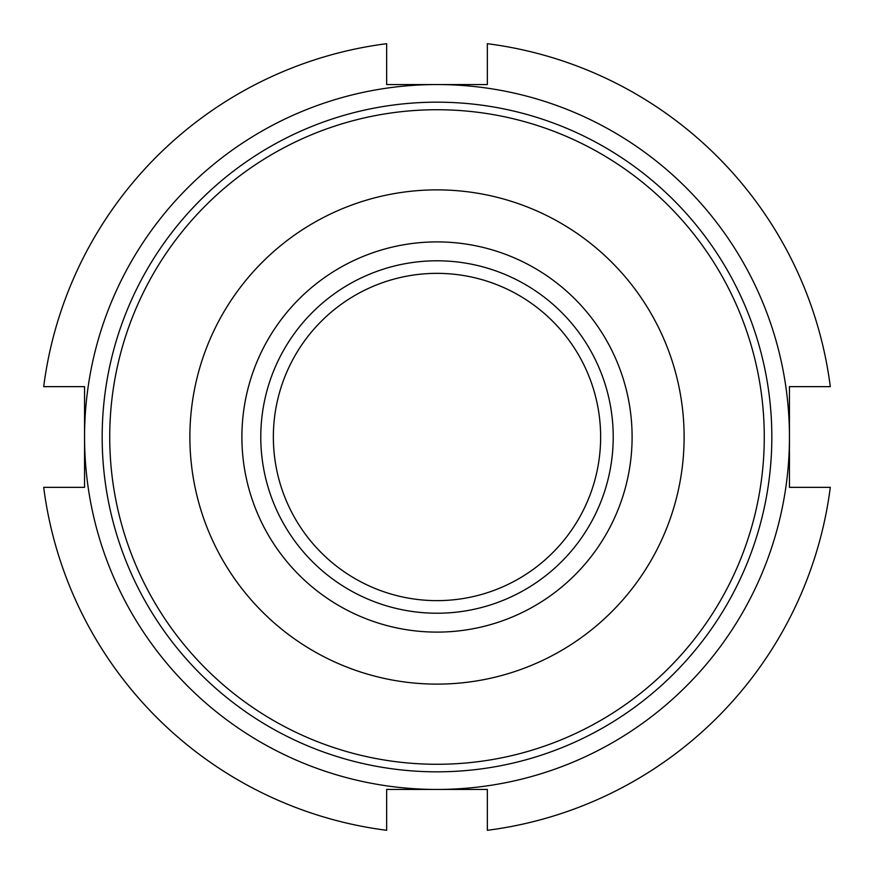 <?xml version="1.0" encoding="UTF-8"?>
<svg xmlns="http://www.w3.org/2000/svg" width="874" height="874" viewBox="0 0 874 874"><rect width="100%" height="100%" fill="white"/><g stroke="black" fill="none" stroke-linecap="round" stroke-linejoin="round"><path stroke-width="1.31" d="M437 600.635A163.635 163.635 0 0 0 578.719 355.183A163.635 163.635 0 0 0 295.281 355.183A163.635 163.635 0 0 0 437 600.635M437 613.231A176.231 176.231 0 0 0 589.611 348.89A176.231 176.231 0 0 0 284.389 348.89A176.231 176.231 0 0 0 437 613.231M437 632.11A195.11 195.11 0 0 0 605.966 339.451A195.11 195.11 0 0 0 268.034 339.451A195.11 195.11 0 0 0 437 632.11M437 764.28A327.28 327.28 0 0 0 720.427 273.365A327.28 327.28 0 0 0 153.573 273.365A327.28 327.28 0 0 0 437 764.28M830.3 487.353A396.512 396.512 0 0 1 487.353 830.3L487.353 789.451L437 789.451A352.451 352.451 0 0 1 84.549 437A352.451 352.451 0 0 1 437 84.549A352.451 352.451 0 0 1 789.451 437A352.451 352.451 0 0 1 437 789.451L386.647 789.451L386.647 830.3A396.512 396.512 0 0 1 43.7 487.353L84.549 487.353L84.549 386.647L43.7 386.647A396.512 396.512 0 0 1 386.647 43.7L386.647 84.549L487.353 84.549L487.353 43.7A396.512 396.512 0 0 1 830.3 386.647L789.451 386.647L789.451 487.353L830.3 487.353M437 771.829A334.829 334.829 0 0 1 147.029 269.585A334.829 334.829 0 0 1 726.971 269.585A334.829 334.829 0 0 1 437 771.829M437 684.113A247.113 247.113 0 0 0 651.01 313.438A247.113 247.113 0 0 0 222.99 313.438A247.113 247.113 0 0 0 437 684.113"/></g></svg>
